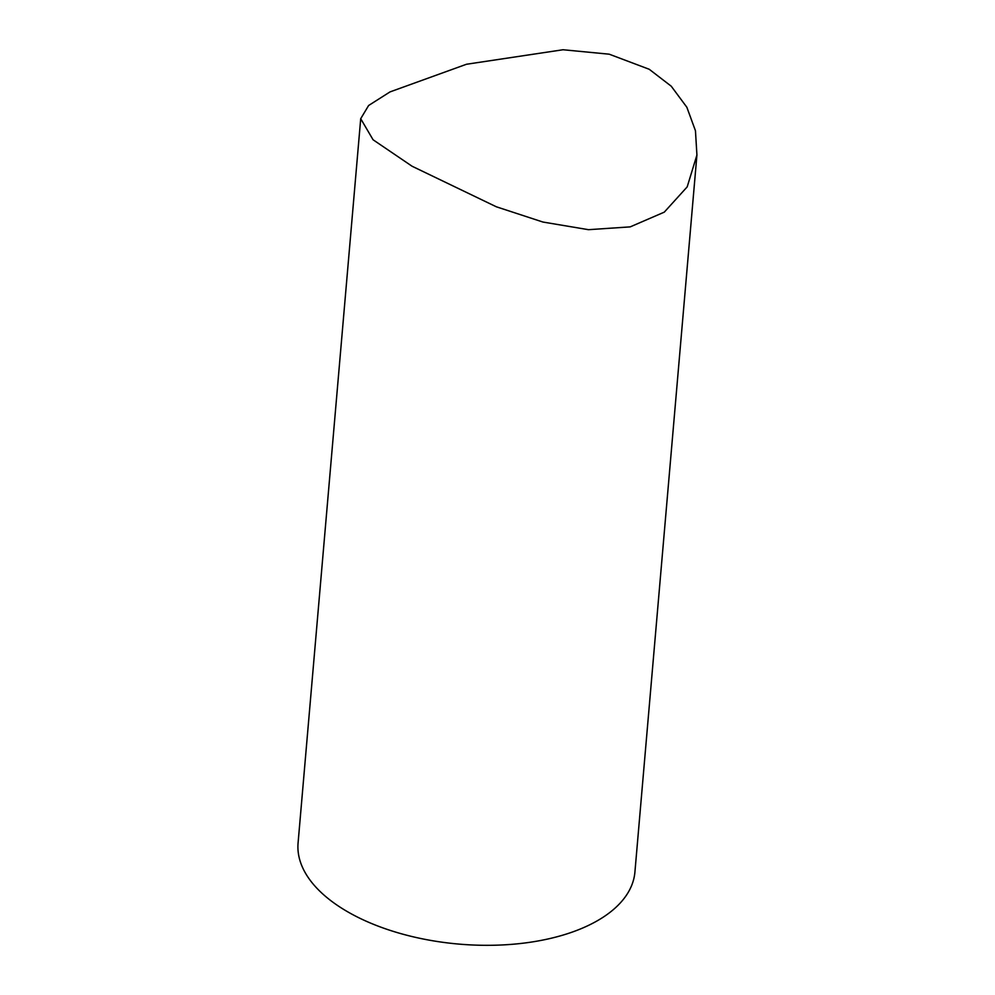<?xml version="1.0" encoding="UTF-8"?>
<svg xmlns="http://www.w3.org/2000/svg" width="995" height="995" viewBox="0 0 995 995"><rect width="100%" height="100%" fill="white"/><g stroke="black" fill="none" stroke-linecap="round" stroke-linejoin="round"><path stroke-width="1.49" d="M412.079 166.24L496.331 206.786L542.897 222.034L588.468 229.683L630.208 226.872L664.287 212.146L687.184 186.886L696.923 155.021L695.455 130.755L686.861 107.261L671.239 86.204L649.225 69.277L609.214 54.19L562.996 49.75L466.493 64.252L390.028 91.901L368.635 105.482L360.7 118.703L373.075 139.773L412.079 166.24M696.923 155.021L634.909 872.13A169.05 86.864 -175.1 0 1 527.748 942.601A169.05 86.864 -175.1 0 1 347.616 911.768A169.05 86.864 -175.1 0 1 298.077 842.989L360.712 118.703"/></g></svg>
